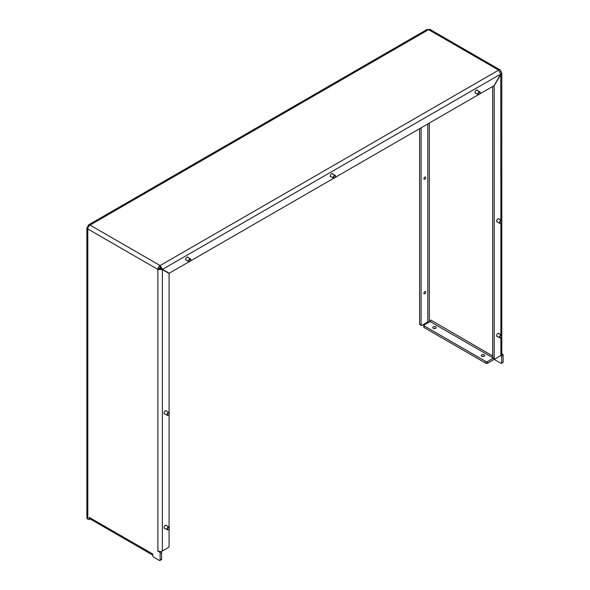 <?xml version="1.0" encoding="UTF-8"?>
<svg xmlns="http://www.w3.org/2000/svg" width="590" height="590" viewBox="0 0 590 590"><rect width="100%" height="100%" fill="white"/><g stroke="black" fill="none" stroke-linecap="round" stroke-linejoin="round"><path stroke-width="0.89" d="M497.532 336.484A1.792 1.032 -60 0 1 497.001 336.425A1.792 1.032 -60 0 1 496.632 335.607A1.792 1.032 -60 0 1 497.414 333.8A1.792 1.032 -60 0 1 498.801 333.32A1.792 1.032 -60 0 1 499.111 333.748M497.532 221.98A1.792 1.032 -60 0 1 497.001 221.914A1.792 1.032 -60 0 1 496.632 221.095A1.792 1.032 -60 0 1 497.414 219.288A1.792 1.032 -60 0 1 498.801 218.809A1.792 1.032 -60 0 1 499.111 219.237M475.909 93.257A1.792 1.032 -60 0 1 475.385 93.198A1.792 1.032 -60 0 1 475.009 92.379A1.792 1.032 -60 0 1 475.791 90.572A1.792 1.032 -60 0 1 477.177 90.093A1.792 1.032 -60 0 1 477.487 90.521M331.256 176.771A1.792 1.032 -60 0 1 330.732 176.712A1.792 1.032 -60 0 1 330.356 175.894A1.792 1.032 -60 0 1 331.138 174.087A1.792 1.032 -60 0 1 332.524 173.608A1.792 1.032 -60 0 1 332.841 174.035M186.602 260.286A1.792 1.032 -60 0 1 186.079 260.227A1.792 1.032 -60 0 1 185.71 259.408A1.792 1.032 -60 0 1 186.492 257.601A1.792 1.032 -60 0 1 187.871 257.122A1.792 1.032 -60 0 1 188.188 257.55M164.979 413.974A1.792 1.032 -60 0 1 164.455 413.915A1.792 1.032 -60 0 1 164.086 413.089A1.792 1.032 -60 0 1 164.868 411.289A1.792 1.032 -60 0 1 166.247 410.81A1.792 1.032 -60 0 1 166.564 411.23M164.979 528.485A1.792 1.032 -60 0 1 164.455 528.419A1.792 1.032 -60 0 1 164.086 527.6A1.792 1.032 -60 0 1 164.868 525.801A1.792 1.032 -60 0 1 166.247 525.314A1.792 1.032 -60 0 1 166.564 525.742M423.9 178.711A1.32 0.76 -60 0 1 424.476 177.391A1.32 0.76 -60 0 1 425.486 177.037A1.32 0.76 -60 0 1 425.759 177.634A1.32 0.76 -60 0 1 425.184 178.962A1.32 0.76 -60 0 1 424.173 179.316A1.32 0.76 -60 0 1 423.9 178.711M423.9 293.223A1.32 0.76 -60 0 1 424.476 291.895A1.32 0.76 -60 0 1 425.486 291.541A1.32 0.76 -60 0 1 425.759 292.146A1.32 0.76 -60 0 1 425.184 293.473A1.32 0.76 -60 0 1 424.173 293.827A1.32 0.76 -60 0 1 423.9 293.223M433.296 326.845A1.74 1.003 -0 0 0 432.78 327.553A1.74 1.003 -0 0 0 433.856 328.483A1.74 1.003 -0 0 0 435.752 328.269A1.74 1.003 -0 0 0 436.261 327.553A1.74 1.003 -0 0 0 435.191 326.631A1.74 1.003 -0 0 0 433.296 326.845M481.757 354.826A1.74 1.003 -0 0 0 481.248 355.534A1.74 1.003 -0 0 0 482.325 356.463A1.74 1.003 -0 0 0 484.22 356.249A1.74 1.003 -0 0 0 484.729 355.534A1.74 1.003 -0 0 0 483.652 354.612A1.74 1.003 -0 0 0 481.757 354.826M492.68 86.479L492.68 357.688L494.177 358.55L494.177 85.771L501.81 72.813L500.88 71.412A3.164 1.829 120 0 0 500.231 69.967L430.14 29.5A3.164 1.829 120 0 0 428.561 29.655L426.88 29.552L88.552 224.886L90.041 225.1A3.164 1.829 120 0 0 87.807 228.972L86.877 227.784L87.807 226.538L88.397 226.885M494.177 358.55A1.055 0.612 120 0 0 494.391 359.03A1.055 0.612 -120 0 0 495.069 359.93L500.88 363.285A1.055 0.612 -120 0 0 501.412 363.337A1.055 0.612 -120 0 0 501.633 362.857L501.633 356.139A1.055 0.612 -120 0 0 501.301 355.239M492.68 355.969L430.648 319.979L430.648 320.842M501.81 353.661L502.378 353.985A1.055 0.612 60 0 1 503.123 355.276L501.633 356.139M501.633 362.857L503.123 361.995L503.123 355.276M503.123 361.995A1.055 0.612 60 0 1 502.901 362.474L501.412 363.337M161.188 551.407A1.055 0.612 60 0 1 161.623 552.439L160.133 553.302L160.133 560.021L161.623 559.158A1.055 0.612 60 0 1 161.402 559.637L159.912 560.5A1.055 0.612 -120 0 0 160.133 560.021M160.133 553.302A1.055 0.612 -120 0 0 159.389 552.011L160.251 551.51M157.744 551.06L159.389 552.011M90.019 518.89L88.928 519.517A1.055 0.612 -120 0 1 88.404 519.466L87.807 519.119L87.807 228.972L157.891 269.438L159.389 268.575L160.878 268.73L169.079 273.465L169.079 412.735M88.928 519.517A1.055 0.612 -120 0 0 89.149 519.038L89.746 518.691M152.825 555.146L89.953 518.846A3.164 1.829 -60 0 1 89.297 517.4L89.149 519.038M159.912 560.5A1.055 0.612 -120 0 1 159.389 560.448L153.57 557.093A1.055 0.612 -120 0 1 152.825 555.802L152.677 553.988A3.164 1.829 120 0 0 152.825 554.829M161.623 552.439L161.623 559.158M189.161 261.717L169.212 273.236L162.501 269.357L160.133 265.559L160.133 267.285A1.055 0.612 120 0 0 159.389 268.575M500.231 69.967A3.164 1.829 120 0 0 498.646 70.121L500.755 74.075L494.044 85.698L479.795 93.921M160.133 265.559L498.646 70.121L428.561 29.655L90.041 225.1L160.133 265.559A3.164 1.829 120 0 0 157.891 269.438L162.368 269.586L162.368 550.979A3.164 1.829 180 0 1 157.891 550.979L157.891 269.438M430.796 320.237A1.055 0.612 -60 0 1 430.051 321.528L492.68 357.688A1.055 0.612 -60 0 0 492.901 358.174L494.391 359.03A1.055 0.612 120 0 0 494.922 358.978L500.88 355.534A3.164 1.829 180 0 0 501.81 354.243L501.81 72.813M493.122 358.3L487.465 361.567L487.465 363.285L493.424 359.841A3.164 1.829 120 0 0 494.391 359.037M487.465 363.285A1.055 0.612 180 0 1 485.968 363.285L424.085 327.553A1.055 0.612 180 0 1 423.775 327.126L423.775 325.407A1.055 0.612 -0 0 1 424.085 324.972L430.051 321.528M433.628 328.416A1.74 1.003 180 0 1 435.42 328.416M482.089 356.397A1.74 1.003 180 0 1 483.889 356.397M423.775 325.407A1.055 0.612 -0 0 0 424.085 325.835L424.085 327.553M485.968 363.285L485.968 361.567L424.085 325.835M485.968 361.567A1.055 0.612 -0 0 0 487.465 361.567M500.88 71.412L500.136 71.847M162.368 550.979L168.334 547.535A1.055 0.612 120 0 0 169.079 546.244L169.079 528.78M169.079 527.239L169.079 414.269M190.489 260.95L333.815 178.202M335.142 177.435L478.461 94.688M500.88 220.262L500.755 74.075L162.501 269.357L160.133 267.285M86.877 227.784L86.877 517.828A3.164 1.829 -0 0 0 87.807 519.119M88.552 224.886L87.939 226.309L88.53 226.656M429.306 123.074L429.306 321.963A1.055 0.612 -0 0 0 427.809 321.963L421.85 325.407A1.055 0.612 120 0 1 421.319 325.459L419.829 324.596A1.055 0.612 -60 0 1 419.608 324.109L421.105 324.972A1.055 0.612 120 0 0 421.319 325.459M419.608 128.672L419.608 324.109M421.105 127.809L421.105 324.972M168.135 529.768L168.334 529.65A1.298 0.752 120 0 0 169.249 528.065A1.298 0.752 120 0 0 168.334 527.534A1.298 0.752 120 0 0 167.42 529.119A1.298 0.752 120 0 0 168.334 529.65L168.135 529.768A1.578 0.915 -60 0 1 167.339 529.842A1.578 0.915 -60 0 1 167.103 528.581A1.578 0.915 -60 0 1 168.135 527.187A1.578 0.915 -60 0 1 168.924 527.106A1.578 0.915 -60 0 1 169.249 527.829A1.578 0.915 -60 0 1 169.249 527.954M334.405 178.055L334.611 177.944A1.298 0.752 120 0 0 335.526 176.351A1.298 0.752 120 0 0 334.611 175.82A1.298 0.752 120 0 0 333.689 177.413A1.298 0.752 120 0 0 334.611 177.944L334.405 178.055A1.578 0.915 -60 0 1 333.616 178.136A1.578 0.915 -60 0 1 333.372 176.867A1.578 0.915 -60 0 1 334.405 175.473A1.578 0.915 -60 0 1 335.201 175.4A1.578 0.915 -60 0 1 335.526 176.122A1.578 0.915 -60 0 1 335.518 176.248M189.759 261.569L189.958 261.459A1.298 0.752 120 0 0 190.872 259.866A1.298 0.752 120 0 0 189.958 259.334A1.298 0.752 120 0 0 189.043 260.928A1.298 0.752 120 0 0 189.958 261.459L189.759 261.569A1.578 0.915 -60 0 1 188.962 261.65A1.578 0.915 -60 0 1 188.719 260.382A1.578 0.915 -60 0 1 189.759 258.988A1.578 0.915 -60 0 1 190.548 258.907A1.578 0.915 -60 0 1 190.872 259.637A1.578 0.915 -60 0 1 190.872 259.762M168.135 415.257L168.334 415.139A1.298 0.752 120 0 0 169.249 413.553A1.298 0.752 120 0 0 168.334 413.022A1.298 0.752 120 0 0 167.42 414.608A1.298 0.752 120 0 0 168.334 415.139L168.135 415.257A1.578 0.915 -60 0 1 167.339 415.338A1.578 0.915 -60 0 1 167.103 414.069A1.578 0.915 -60 0 1 168.135 412.675A1.578 0.915 -60 0 1 168.924 412.594A1.578 0.915 -60 0 1 169.249 413.317A1.578 0.915 -60 0 1 169.249 413.443M479.058 94.54L479.257 94.43A1.298 0.752 120 0 0 480.179 92.837A1.298 0.752 120 0 0 479.257 92.313A1.298 0.752 120 0 0 478.343 93.898A1.298 0.752 120 0 0 479.257 94.43L479.058 94.54A1.578 0.915 -60 0 1 478.269 94.621A1.578 0.915 -60 0 1 478.025 93.353A1.578 0.915 -60 0 1 479.058 91.959A1.578 0.915 -60 0 1 479.847 91.885A1.578 0.915 -60 0 1 480.179 92.608A1.578 0.915 -60 0 1 480.172 92.733M500.88 355.534L500.88 337.657A1.298 0.752 120 0 0 501.802 336.064A1.298 0.752 120 0 0 500.88 335.533A1.298 0.752 120 0 0 499.966 337.126A1.298 0.752 120 0 0 500.88 337.657L500.681 337.768A1.578 0.915 -60 0 1 499.892 337.849A1.578 0.915 -60 0 1 499.649 336.58A1.578 0.915 -60 0 1 500.681 335.186A1.578 0.915 -60 0 1 501.471 335.113A1.578 0.915 -60 0 1 501.802 335.835A1.578 0.915 -60 0 1 501.795 335.961M500.88 334.766L500.88 223.145A1.298 0.752 120 0 0 501.802 221.552A1.298 0.752 120 0 0 500.88 221.029A1.298 0.752 120 0 0 499.966 222.614A1.298 0.752 120 0 0 500.88 223.145L500.681 223.263A1.578 0.915 -60 0 1 499.892 223.337A1.578 0.915 -60 0 1 499.649 222.069A1.578 0.915 -60 0 1 500.681 220.675A1.578 0.915 -60 0 1 501.471 220.601A1.578 0.915 -60 0 1 501.802 221.324A1.578 0.915 -60 0 1 501.795 221.449M89.297 517.4L152.677 553.988M501.81 354.317L502.378 353.985M427.809 123.93L427.809 321.963M167.339 529.842L164.138 527.998M168.924 527.106L165.724 525.255M333.616 178.136L330.415 176.285M335.201 175.4L331.993 173.549M188.962 261.65L185.762 259.799M190.548 258.907L187.347 257.063M167.339 415.338L164.138 413.487M168.924 412.594L165.724 410.743M478.269 94.621L475.068 92.77M479.847 91.885L476.646 90.034M499.892 337.849L496.692 335.998M501.471 335.113L498.27 333.262M499.892 223.337L496.692 221.486M501.471 220.601L498.27 218.75"/></g></svg>
